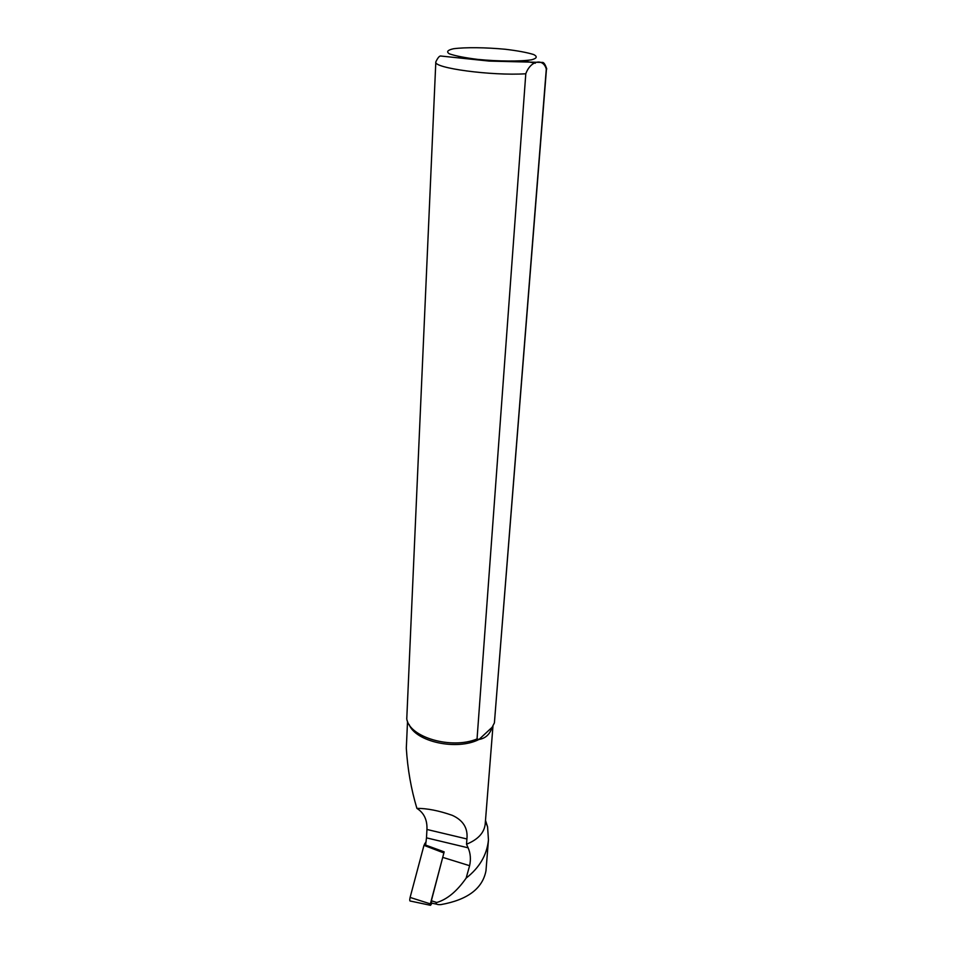 <?xml version="1.0" encoding="UTF-8"?>
<svg xmlns="http://www.w3.org/2000/svg" width="953" height="953" viewBox="0 0 953 953"><rect width="100%" height="100%" fill="white"/><g stroke="black" fill="none" stroke-linecap="round" stroke-linejoin="round"><path stroke-width="1.43" d="M444.05 852.363L430.375 903.885L410.112 897.428L423.978 845.347L426.158 841.475M410.112 897.428C409.492 900.132 409.659 901.347 410.612 901.097L430.291 905.267M430.375 903.885L430.542 905.314L431.995 903.194M436.712 904.183L431.638 903.122L431.364 900.764L444.158 851.863L425.598 845.073L426.491 837.854L468.114 847.813L466.529 844.215C477.965 839.557 484.184 832.862 485.196 824.166L492.999 725.674M485.506 820.354L487.579 826.859L488.46 839.938L485.97 870.816C482.563 888.589 467.518 899.858 440.834 904.623L438.88 904.647C436.045 904.373 435.342 903.658 436.796 902.491C447.183 899.394 456.964 891.281 466.136 878.118L469.615 865.705C471.008 859.225 470.508 853.257 468.114 847.813M466.529 844.215L466.91 838.974C468.054 828.181 463.17 820.295 452.27 815.327C438.785 810.634 426.992 808.323 416.89 808.37C424.014 812.885 427.361 819.914 426.944 829.467L426.491 837.854M488.46 839.938C486.923 854.972 479.49 867.706 466.136 878.118M494.404 722.886L492.141 727.27C489.902 734.31 485.518 738.372 479.002 739.457L477.048 738.944L525.794 73.774C530.726 60.194 543.651 57.883 546.426 69.617L494.404 722.886L546.391 67.866M409.111 724.494C415.532 741.815 456.88 750.881 479.002 739.457L492.141 727.27M416.89 808.37C411.136 789.191 407.61 769.119 406.312 748.176L406.323 747.938M525.794 73.774C491.569 75.978 432.96 68.056 435.819 61.909L406.764 718.86C409.254 737.277 451.579 749.725 477.048 738.944M458.679 57.752L458.727 56.882M424.728 843.56L425.788 843.965M443.872 852.947L423.978 845.347M431.364 900.764L436.796 902.491M442.859 857.414L469.615 865.705M546.426 69.617L546.736 68.89C545.187 64.268 543.686 62.112 542.245 62.421L489.258 61.087L441.036 56.048C439.643 55.572 437.904 57.525 435.819 61.909M535.312 63.208L523.221 60.789M453.58 48.734C465.493 47.185 485.661 47.412 505.257 49.258C517.682 50.747 527.164 52.51 533.716 54.559C537.659 56.62 536.92 58.371 531.512 59.813C520.076 61.564 498.717 61.421 477.929 59.42C464.933 57.799 455.391 55.929 449.316 53.809C446.147 51.748 447.576 50.056 453.58 48.734M426.944 829.467L466.91 838.974M485.446 821.117L487.579 826.859M407.527 721.373L406.312 748.176"/></g></svg>
